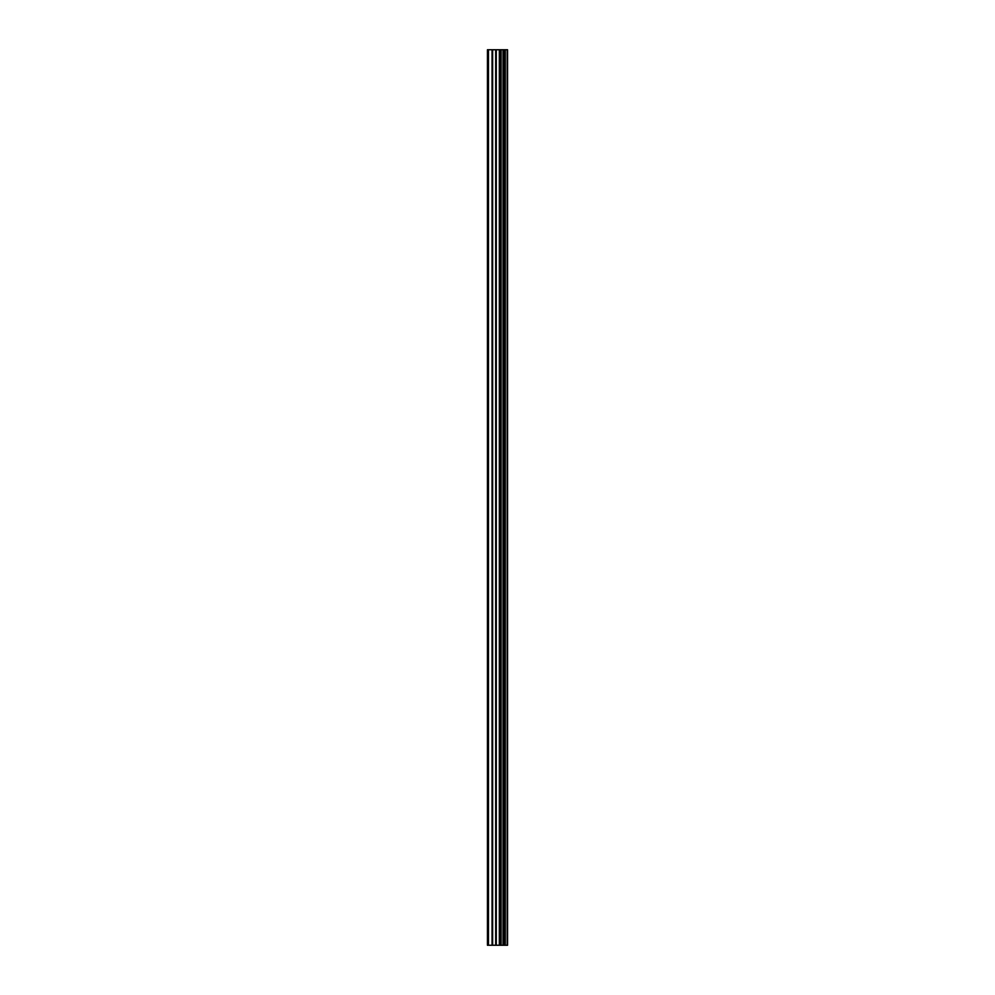 <?xml version="1.0" encoding="UTF-8"?>
<svg xmlns="http://www.w3.org/2000/svg" width="995" height="995" viewBox="0 0 995 995"><rect width="100%" height="100%" fill="white"/><g stroke="black" fill="none" stroke-linecap="round" stroke-linejoin="round"><path stroke-width="1.49" d="M495.684 945.25L507.562 945.25L507.562 49.75L487.438 49.75L487.438 945.25L495.684 945.25L495.684 49.75M503.159 49.75L503.159 945.25L503.147 49.75M505.161 49.75L505.161 945.25L505.149 49.75M507.425 945.25L507.425 49.75M507.201 945.25L507.201 49.75M501.107 945.25L501.107 49.75M500.759 945.25L500.759 49.75M488.47 945.25L488.47 49.75M505.273 945.25L505.273 49.75M504.851 945.25L504.851 49.75M503.445 945.25L503.445 49.75M503.035 945.25L503.035 49.75M499.925 945.25L499.925 49.75M499.328 945.25L499.328 49.75M496.281 945.25L496.281 49.75M492.637 945.25L492.637 49.75M492.052 945.25L492.052 49.75"/></g></svg>

